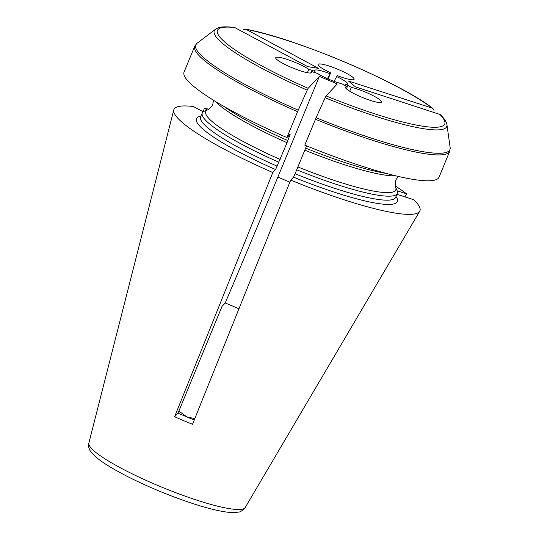 <?xml version="1.0" encoding="UTF-8"?>
<svg xmlns="http://www.w3.org/2000/svg" width="539" height="539" viewBox="0 0 539 539"><rect width="100%" height="100%" fill="white"/><g stroke="black" fill="none" stroke-linecap="round" stroke-linejoin="round"><path stroke-width="0.81" d="M315.456 119.267A137.896 21.573 22.4 0 0 449.728 151.277L439.063 177.149A137.896 21.573 -157.6 0 1 304.791 145.139L316.117 117.731A109612.421 6420.683 112.9 0 1 325.118 97.727L326.055 95.902L337.273 83.956L319.371 76.383L308.153 88.329L307.223 90.154A109612.428 6420.683 112.9 0 0 298.222 110.158L286.896 137.566L290.245 134.002L287.051 142.673L275.591 169.556L272.801 172.527A133.032 20.812 -157.6 0 1 173.78 109.902A133.032 20.812 -157.6 0 1 193.427 106.52L203.257 111.809M278.825 162.212A105.449 16.493 -157.6 0 1 202.287 113.028A105.449 16.493 -157.6 0 1 204.51 111.122L207.953 109.74L212.016 106.116L212.75 104.667L213.498 100.254M194.229 420.036L177.964 413.157A811.161 47.513 112.9 0 0 178.894 411.014L186.918 416.943L194.801 418.608M177.964 413.157L174.616 416.728A94.729 14.816 22.4 0 0 192.511 424.301L290.696 180.1L293.492 177.129L295.082 173.767L306.583 145.867M396.913 194.276L413.649 199.693A133.032 20.812 -157.6 0 1 419.706 211.268A133.032 20.812 -157.6 0 1 294.355 181.589A133.032 20.812 -157.6 0 1 290.696 180.1M298.047 167.002A102.76 16.076 -157.6 0 0 395.572 187.073L397.041 190.476A105.449 16.493 -157.6 0 1 397.277 193.4A105.449 16.493 -157.6 0 1 296.726 169.785M386.51 173.47A105.449 16.493 -157.6 0 1 305.653 148.117M433.956 110.347L432.918 108.487L432.163 108.09L348.423 81.012L355.444 86.853L440.161 114.517C444.412 118.593 446.669 121.996 446.932 124.725L450.153 147.592L449.728 151.277M404.917 196.87L406.628 193.851L397.169 190.793M307.223 90.154A125.722 19.667 22.4 0 1 215.438 29.308C218.383 27.604 220.235 26.027 234.303 27.341L307.641 66.62L318.515 68.359L246 29.328L243.305 29.685M207.448 109.943L204.308 108.251A133.032 20.812 -157.6 0 1 208.991 109.208M203.318 111.768L204.308 108.251M310.713 73.014L311.353 71.458L317.478 73.439A17.848 2.789 -157.6 0 0 342.043 83.835L347.345 86.691A19.465 3.045 22.4 0 0 345.486 87.197A19.465 3.045 22.4 0 0 362.323 97.431A19.465 3.045 22.4 0 0 381.484 102.039A19.465 3.045 22.4 0 0 371.297 94.783A19.465 3.045 22.4 0 0 351.334 87.325L346.031 84.468L344.495 85.155M307.371 72.718L308.78 69.315A19.465 3.045 22.4 0 0 289.099 60.072A19.465 3.045 22.4 0 0 275.732 57.686A19.465 3.045 22.4 0 0 292.569 67.921A19.465 3.045 22.4 0 0 311.731 72.529A19.465 3.045 22.4 0 0 311.353 71.458M349.723 91.232L351.334 87.325M346.449 88.874L347.345 86.691M328.116 78.957L330.65 72.805L327.456 78.667M334.065 81.342L337.212 75.581A19.465 3.045 22.4 0 0 354.123 79.28A19.465 3.045 22.4 0 0 337.279 69.046A19.465 3.045 22.4 0 0 318.125 64.444A19.465 3.045 22.4 0 0 330.65 72.805M238.966 308.773L225.241 302.965A811.161 47.513 112.9 0 0 277.854 177.122L319.371 76.383M178.894 411.014L222.014 306.401L225.241 302.965M395.208 185.962A133.032 20.812 -157.6 0 1 406.628 193.851M286.896 137.566A137.896 21.573 -157.6 0 1 184.082 72.051L194.741 46.179A137.896 21.573 22.4 0 0 297.562 111.694M315.531 72.812L314.904 71.303L308.78 69.315M314.904 71.303A17.848 2.789 -157.6 0 1 314.655 70.892A17.848 2.789 -157.6 0 1 329.828 73.681M336.39 76.457A17.848 2.789 -157.6 0 1 347.237 84.32A17.848 2.789 -157.6 0 1 346.031 84.468M287.759 140.544A105.449 16.493 -157.6 0 1 223.968 106.473M174.616 416.728L272.801 172.527M275.591 169.556A108.696 17.005 -157.6 0 1 200.993 116.161M277.187 166.194A105.449 16.493 -157.6 0 1 200.643 117.01L202.287 113.028M280.145 159.429A102.76 16.076 -157.6 0 1 207.953 109.74M395.983 196.526A108.696 17.005 -157.6 0 1 293.492 177.129M397.277 193.4L395.633 197.382A105.449 16.493 -157.6 0 1 295.082 173.767M395.862 175.849A102.76 16.076 -157.6 0 1 304.953 150.246M246 29.328A122.912 19.229 -157.6 0 1 432.163 108.09M308.153 88.329A122.912 19.229 -157.6 0 1 235.125 27.597M325.118 97.727A125.722 19.667 22.4 0 0 446.932 124.725M316.117 117.731A137.465 21.506 22.4 0 0 450.153 147.592M439.184 113.931A122.912 19.229 -157.6 0 1 326.055 95.902M215.438 29.308L197.038 43.268A137.465 21.506 22.4 0 0 298.222 110.158M289.854 182.195L277.854 177.122M287.051 142.673A102.76 16.076 -157.6 0 1 215.647 101.575M288.291 136.077A105.449 16.493 22.4 0 0 289.396 136.562M419.706 211.268L245.184 507.543A84.569 13.232 -157.6 0 1 229.627 508.688A84.569 13.232 -157.6 0 1 165.5 488.671A84.569 13.232 -157.6 0 1 88.847 443.105L173.78 109.902M395.572 187.073L395.242 181.636L395.741 180.087L398.321 176.435M245.366 29.099C294.624 37.892 399.79 82.373 432.918 108.48M197.038 43.268L194.741 46.179M245.184 507.543C242.22 510.756 239.996 512.259 238.521 512.05C235.105 512.832 230.335 512.717 224.197 511.713C214.313 510.096 201.849 506.707 186.817 501.553C165.305 494.074 144.951 485.437 125.776 475.634C111.896 468.472 101.79 462.139 95.457 456.641C91.111 452.288 89.036 449.627 89.231 448.657C88.612 447.458 88.484 445.605 88.847 443.105"/></g></svg>
